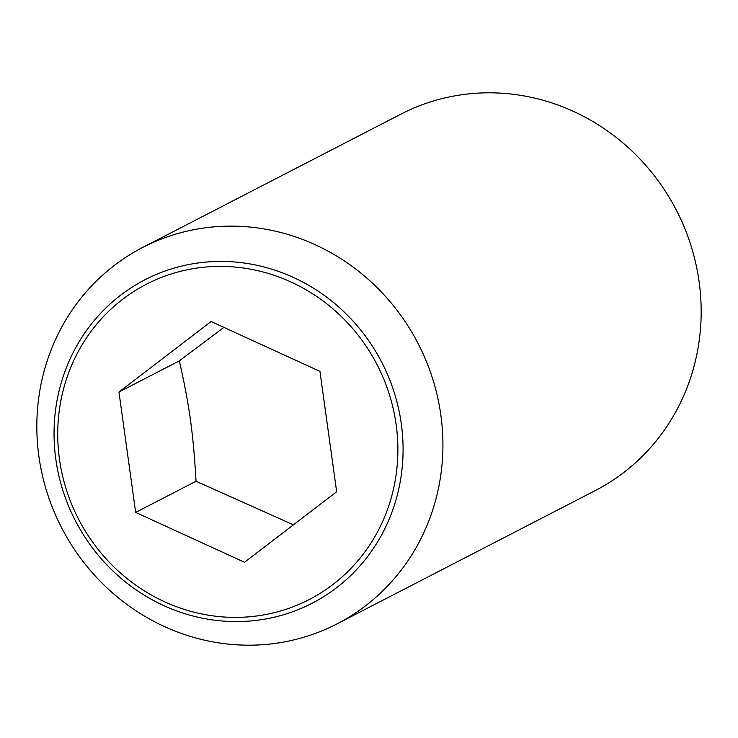 <?xml version="1.0" encoding="UTF-8"?>
<svg xmlns="http://www.w3.org/2000/svg" width="738" height="738" viewBox="0 0 738 738"><rect width="100%" height="100%" fill="white"/><g stroke="black" fill="none" stroke-linecap="round" stroke-linejoin="round"><path stroke-width="1.11" d="M223.937 327.395L179.334 360.864C189.352 405.024 193.282 433.344 196.04 481.25L293.42 524.838M210.939 227.156A211.824 200.644 -117.3 0 0 142.702 247.442A211.824 200.644 -117.3 0 0 47.195 492.919A211.824 200.644 -117.3 0 0 268.807 644.163A211.824 200.644 -117.3 0 0 337.045 623.887A211.824 200.644 -117.3 0 0 432.551 378.409A211.824 200.644 -117.3 0 0 210.939 227.156M253.429 620.704A182.055 172.452 62.7 0 1 55.83 459.257A182.055 172.452 62.7 0 1 203.697 262.294A182.055 172.452 62.7 0 1 401.297 423.741A182.055 172.452 62.7 0 1 253.429 620.704M337.045 623.887L595.298 490.558A211.824 200.644 -117.3 0 0 690.805 245.081A211.824 200.644 -117.3 0 0 469.193 93.837A211.824 200.644 -117.3 0 0 400.955 114.113L142.702 247.442M203.568 267.248A177.424 168.061 -117.3 0 0 59.464 459.202A177.424 168.061 -117.3 0 0 252.036 616.534A177.424 168.061 -117.3 0 0 396.14 424.59A177.424 168.061 -117.3 0 0 203.568 267.248M135.672 512.412L118.966 392.035L211.105 321.519L319.941 371.371L336.648 491.757L244.509 562.273L135.672 512.412L196.04 481.25M118.966 392.035L179.334 360.864"/></g></svg>
